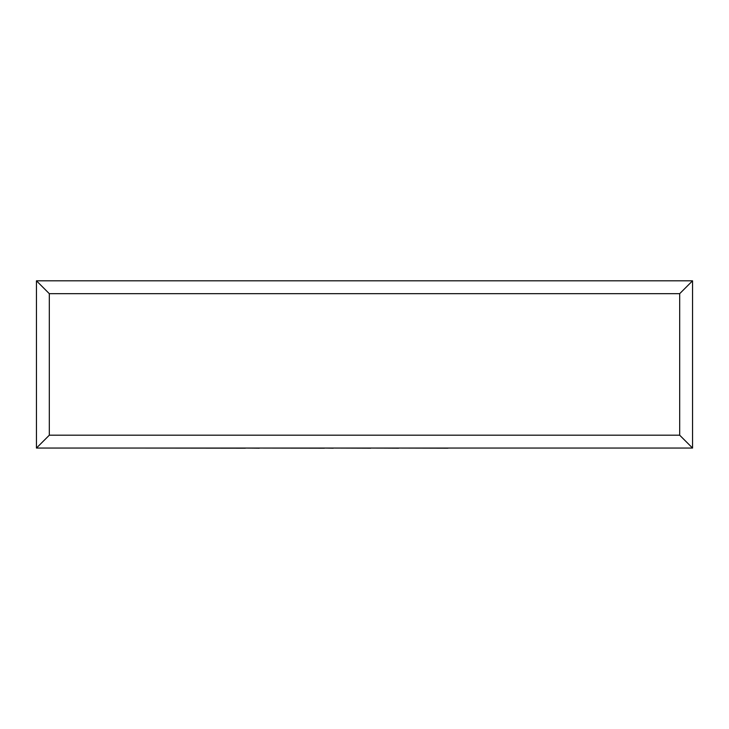 <?xml version="1.0" encoding="UTF-8"?>
<svg xmlns="http://www.w3.org/2000/svg" width="729" height="729" viewBox="0 0 729 729"><rect width="100%" height="100%" fill="white"/><g stroke="black" fill="none" stroke-linecap="round" stroke-linejoin="round"><path stroke-width="1.09" d="M36.45 448.053L36.45 280.811L692.55 280.811L692.55 448.053L36.45 448.053L49.317 435.195L679.683 435.195L692.55 448.053M36.45 280.811L49.317 293.678L49.317 435.195M692.55 280.811L679.683 293.678L49.317 293.678M447.961 448.053L589.533 448.053M447.961 448.189L398.663 448.053M398.663 448.189L370.806 448.053M370.806 448.189L333.253 448.053M333.253 448.189L324.46 448.053M324.46 448.189L259.305 448.053M259.305 448.189L245.409 448.053M245.409 448.189L139.239 448.053M679.683 435.195L679.683 293.678"/></g></svg>
